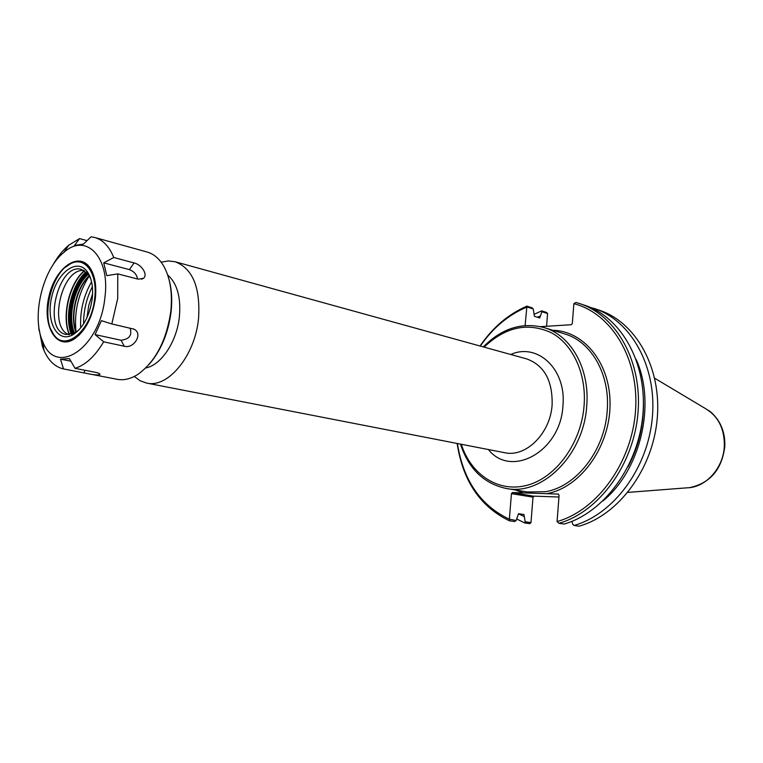 <?xml version="1.0" encoding="UTF-8"?>
<svg xmlns="http://www.w3.org/2000/svg" width="763" height="763" viewBox="0 0 763 763"><rect width="100%" height="100%" fill="white"/><g stroke="black" fill="none" stroke-linecap="round" stroke-linejoin="round"><path stroke-width="1.14" d="M533.642 496.208L512.44 492.516L558.421 494.09M134.307 376.445L140.115 380.747L146.62 383.083C167.936 388.481 195.032 355.796 198.542 318.648C200.545 287.546 192.743 268.586 175.137 261.747L168.27 260.946L161.155 262.214M83.606 323.903C83.529 310.789 86.448 298.381 92.361 286.678M145.838 367.919C161.174 365.181 176.873 341.605 179.391 316.788C181.069 297.293 177.159 283.359 167.679 274.985M86.982 317.656L88.756 305.467L92.6 293.774M579.832 303.645L584.801 305.314C621.578 317.351 647.51 363.503 642.885 414.776C638.469 466.04 603.867 512.765 564.134 524.057L558.974 523.323C598.783 511.963 633.481 465.02 637.935 413.527C642.608 362.015 616.657 315.691 579.832 303.645L575.96 302.453L573.862 303.664L572.326 323.502L571.287 324.723L540.576 326.65M525.116 325.534L526.842 306.917L533.232 308.958L534.424 316.311L539.699 317.971L541.949 311.743L547.586 313.545L546.575 326.278M547.586 313.545L546.613 312.468L541.635 310.875L541.949 311.743M534.3 496.074L533.003 497.142L530.981 522.598L525.163 521.778L523.952 514.5L518.516 513.709L516.15 520.519L509.36 519.202L511.439 493.651L533.003 497.142M512.44 492.516L511.439 493.651M525.163 521.778L524.677 522.941L529.827 523.656L530.981 522.598M573.862 303.664C611.516 313.326 639.289 358.715 635.541 410.599C632.05 462.464 597.191 510.418 557.066 521.568L559.088 495.292L558.22 494.062M571.973 521.32L572.67 524.181L574.014 525.469L579.088 526.193C618.621 515.082 652.947 469.026 657.239 418.429C661.75 367.833 635.884 322.186 599.251 310.198L594.339 308.538C631.03 320.546 656.924 366.364 652.365 417.189C648.035 468.015 613.614 514.3 574.014 525.469M557.066 521.568L558.974 523.323M590.352 307.451L594.339 308.538M558.697 497.018L534.129 496.141M523.8 516.37L518.506 513.823M537.381 317.246L539.842 316.178M524.677 522.941L516.818 519.031M534.491 314.184L541.635 310.875M509.541 519.593L509.446 520.814L514.663 521.549L516.15 520.519M533.232 308.958L531.954 307.766L526.909 306.154C508.368 314.137 492.745 327.422 480.041 346.011M457.132 443.465C462.845 480.919 480.28 506.708 509.446 520.814M509.36 519.202C480.547 505.573 463.227 480.337 457.399 443.513M480.299 346.078C492.898 327.871 508.339 314.909 526.604 307.193M526.909 306.154L526.842 306.917M636.228 359.573C656.237 403.951 640.701 470.075 603.018 500.89M643.428 401.271C643.953 424.428 638.822 446.26 628.044 466.765M103.72 262.863L113.754 257.493L134.069 262.949C141.384 264.418 148.499 274.88 143.32 278.39L138.16 279.163L117.76 273.879L106.801 275.653L103.72 262.863L129.395 269.625C134.107 271.456 136.815 274.585 137.521 279M113.754 257.493C109.309 246.554 102.986 239.887 94.765 237.484L91.055 236.807L83.444 244.084L74.488 245.428L79.562 238.59L87.039 240.641M39.361 330.274L42.346 346.249L43.443 346.469M95.079 334.595L101.393 320.66L111.799 323.951L133.887 329.139C143.406 333.288 134.059 349.13 124.274 346.24L103.663 341.814L95.079 334.595L121.059 340.26L124.274 346.24M130.006 328.08C132.371 335.129 129.386 339.192 121.059 340.26M94.765 237.484L147.078 252.009C153.716 253.898 159.229 258.552 163.625 265.963C170.263 277.856 172.648 293.03 170.778 311.485C166.525 340.412 155.662 361.309 138.189 374.185C130.95 378.868 123.94 380.575 117.159 379.306L63.539 368.949C55.108 366.974 48.584 360.823 43.987 350.494L42.346 346.249M117.76 273.879L117.702 298.552L111.799 323.951M103.663 341.814C95.165 356.14 85.609 364.991 75.022 368.338L95.623 372.354C98.828 373.078 100.249 373.794 99.896 374.509C98.169 375.291 93.944 374.967 87.211 373.527M38.97 330.188L38.579 324.78M52.428 265.82C57.187 257.255 62.623 250.388 68.727 245.219L79.562 238.59M70.921 361.233L60.468 359.154L69.404 358.61L75.022 368.338M63.539 368.949L60.468 359.154M104.884 297.704C99.991 348.138 55.89 377.294 42.823 341.834C31.226 317.208 42.48 269.329 63.825 252.448C85.99 232.181 110.482 257.083 104.884 297.704M68.479 334.709L66.314 333.393C49.986 322.644 61.698 272.82 81.107 270.474L83.625 270.255M76.033 331.972C73.973 311.829 78.351 293.192 89.166 276.072M148.995 364.533C160.907 350.789 168.27 333.25 171.074 311.895C172.371 299.964 171.685 289.139 169.004 279.42M80.725 327.918C79.819 311.476 83.425 296.101 91.57 281.795M78.894 330.007L74.984 332.83L66.104 334.48C42.051 330.694 58.179 262.081 81.393 269.406L88.613 274.842L90.854 279.115M92.189 299.048C89.471 316.254 83.033 328.176 72.867 334.804C57.416 343.703 45.637 321.538 51.75 296.769C57.311 271.876 77.731 257.284 87.592 272.124C91.865 278.714 93.401 287.689 92.189 299.048M94.631 298.791C91.55 330.121 65.494 352.306 53.906 334.738C40.296 318.495 51.169 272.219 70.587 263.74C85.075 255.719 98.045 273.793 94.631 298.791M79.371 334.928L73.715 339.211C65.942 343.236 59.428 341.929 54.154 335.319L50.825 329.244M65.38 267.288L71.073 263.33C78.742 259.754 85.151 261.499 90.32 268.557L93.477 274.909M95.318 298.714C92.218 318.39 84.865 332.039 73.248 339.649C55.489 349.921 42.003 324.466 49.013 296.13C55.356 267.632 78.78 250.846 90.101 267.956C94.955 275.5 96.701 285.753 95.318 298.714M546.728 493.671C579.556 487.939 608.931 448.501 610.009 406.641C611.43 364.752 584.792 330.97 552.917 330.303M515.387 489.98L523.475 492.888M544.067 327.585L564.582 333.889C591.191 341.442 610.247 374.318 607.214 410.704C604.868 450.218 576.418 486.689 545.526 491.715L527.433 491.973L506.25 488.473C542.226 496.074 584.057 454.691 586.737 405.592C589.894 368.548 570.8 335.167 544.067 327.585C521.911 321.938 501.663 328.386 483.313 346.917M484.114 347.136C505.478 326.764 527.958 322.005 551.563 332.849C572.918 344.447 586.499 373.67 584.124 405.334C581.425 442.645 556.485 477.199 527.719 485.106C498.926 493.232 471.076 474.987 461.281 444.266M488.396 449.541C511.277 478.687 560.795 451.4 562.941 405.697C566.556 369.273 537.524 342.387 510.743 354.49M175.137 261.747L526.642 358.887C544.143 365.267 552.641 380.527 552.126 404.667C550.485 433.422 525.812 457.733 504.591 452.688L146.62 383.083M654.711 378.248L705.785 408.777C718.517 416.588 724.697 429.149 724.316 446.46C723.334 468.186 705.718 487.519 687.215 487.815L627.882 492.402M129.395 269.625L134.069 262.949M84.807 370.246L84.102 372.916M69.547 334.642C61.631 316.683 69.471 283.34 84.559 270.789M84.369 270.674C69.185 283.149 61.298 316.731 69.328 334.661M85.99 271.866C71.493 284.589 63.997 316.473 71.321 334.318M72.437 333.984C65.217 316.483 72.58 285.124 86.848 272.668M87.573 273.478C73.372 285.314 65.999 316.655 73.448 333.584M74.507 333.088C67.287 316.521 74.459 286.011 88.298 274.394M75.909 332.277C69.958 315.71 76.481 287.928 89.195 275.739C76.243 287.565 69.576 315.92 75.89 332.286M460.471 444.114C468.644 468.873 483.904 483.666 506.25 488.473M707.978 410.113C710.649 411.534 713.806 414.624 717.449 419.373C722.847 427.375 725.289 436.512 724.774 446.784C721.788 469.56 710.115 483.17 689.771 487.605M141.565 279.239L143.32 278.39M133.077 328.815L133.84 329.12M99.819 373.946L99.896 374.509M42.823 341.834L43.987 350.494M63.825 252.448L68.727 245.219M89.309 275.929C76.624 287.851 70.043 315.834 76.1 332.163M88.613 274.842L87.592 272.124M74.984 332.83L72.867 334.804M53.906 334.738L54.154 335.319M70.587 263.74L71.073 263.33M90.32 268.557L90.101 267.956"/></g></svg>
